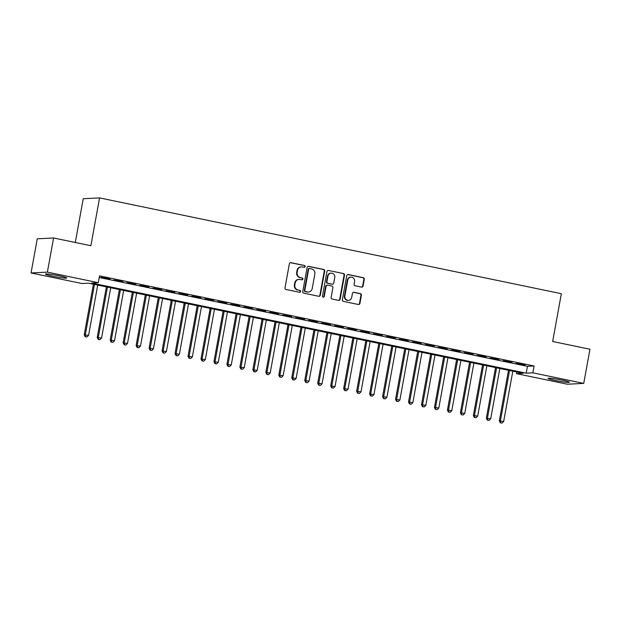 <?xml version="1.0" encoding="UTF-8"?>
<svg xmlns="http://www.w3.org/2000/svg" width="621" height="621" viewBox="0 0 621 621"><rect width="100%" height="100%" fill="white"/><g stroke="black" fill="none" stroke-linecap="round" stroke-linejoin="round"><path stroke-width="0.93" d="M305.144 266.588A0.955 0.908 87.1 0 0 304.422 265.47L290.892 262.66A1.366 1.296 87.1 0 0 289.378 263.739L284.992 287.872A1.366 1.296 87.1 0 0 286.017 289.479L299.547 292.281A0.955 0.908 87.1 0 0 300.611 291.528A0.955 0.908 87.1 0 0 299.889 290.403L298.134 290.046A4.37 4.145 87.1 0 1 294.843 284.907L295.208 282.897A4.37 4.145 87.1 0 1 300.059 279.45L301.814 279.815A0.955 0.908 87.1 0 0 302.877 279.062A0.955 0.908 87.1 0 0 302.155 277.936L300.401 277.571A4.37 4.145 87.1 0 1 297.11 272.44L297.475 270.43A4.37 4.145 87.1 0 1 302.326 266.983L304.08 267.34A0.955 0.908 87.1 0 0 305.144 266.588M304.073 267.34A0.955 0.908 87.1 0 0 303.98 265.485L290.449 262.683A1.366 1.296 87.1 0 0 290.356 262.667M299.547 292.281A0.955 0.908 87.1 0 0 299.446 290.426L298.134 290.046M301.806 279.815A0.955 0.908 87.1 0 0 301.713 277.96L300.401 277.571M555.275 380.479A10.86 0.831 10.3 0 1 548.033 378.36A10.86 0.831 10.3 0 1 562.16 380.13A10.86 0.831 10.3 0 1 569.403 382.249A10.86 0.831 10.3 0 1 555.275 380.479M52.638 276.221A10.86 0.831 10.3 0 1 45.387 274.102A10.86 0.831 10.3 0 1 59.515 275.871A10.86 0.831 10.3 0 1 66.765 277.991A10.86 0.831 10.3 0 1 52.638 276.221M361.554 287.127A1.366 1.296 87.1 0 0 363.075 286.048L364.302 279.279A1.366 1.296 87.1 0 0 363.277 277.672L348.249 274.56A1.366 1.296 87.1 0 0 346.735 275.639L342.35 299.772A1.366 1.296 87.1 0 0 343.374 301.371L358.402 304.492A1.366 1.296 87.1 0 0 359.916 303.413L361.406 295.239A1.366 1.296 87.1 0 0 360.374 293.632L353.947 292.297A1.366 1.296 87.1 0 0 352.425 293.376L351.688 297.428A3.656 3.47 87.1 0 1 348.474 300.378A3.656 3.47 87.1 0 1 344.88 296.015L347.768 280.125A3.656 3.47 87.1 0 1 350.989 277.183A3.656 3.47 87.1 0 1 354.575 281.538L354.094 284.185A1.366 1.296 87.1 0 0 355.127 285.792L361.554 287.127M31.05 272.961L37.26 238.813L53.585 237.983L90.876 245.722L99.562 197.905L561.345 293.694L552.659 341.503L589.95 349.235L583.74 383.39L567.415 384.22L516.501 373.656L523.123 373.322L88.578 283.184L81.964 283.525L31.05 272.961L47.375 272.13L98.289 282.695L91.667 283.029L526.212 373.167L532.834 372.825L583.74 383.39M53.585 237.983L47.375 272.13M99.228 277.509L527.454 366.336L534.076 365.994L99.531 275.864L98.289 282.695M534.076 365.994L532.834 372.825M324.705 271.066A1.366 1.296 87.1 0 0 323.681 269.46L308.653 266.347A1.366 1.296 87.1 0 0 307.139 267.418L302.753 291.56A1.366 1.296 87.1 0 0 303.778 293.159L318.806 296.279A1.366 1.296 87.1 0 0 320.32 295.2L324.705 271.066L324.263 271.09A1.366 1.296 87.1 0 0 323.238 269.483L308.21 266.37A1.366 1.296 87.1 0 0 308.125 266.355M328.455 270.453L343.475 273.566A1.366 1.296 87.1 0 1 344.508 275.173L340.122 299.306A1.366 1.296 87.1 0 1 338.6 300.385L332.173 299.05A1.366 1.296 87.1 0 1 331.14 297.443L332.926 287.655A1.366 1.296 87.1 0 0 331.893 286.056L327.624 285.171A1.366 1.296 87.1 0 0 326.11 286.242L324.255 296.434A0.955 0.908 87.1 0 1 323.417 297.203A0.955 0.908 87.1 0 1 322.478 296.062L326.933 271.524A1.366 1.296 87.1 0 1 328.455 270.453L343.475 273.566M109.948 278.852L101.068 277.292L109.948 278.852M122.919 281.538L114.039 279.986L122.919 281.538M135.898 284.232L127.01 282.671L135.898 284.232M148.869 286.925L139.981 285.365L148.869 286.925M161.84 289.611L152.952 288.059L161.84 289.611M174.811 292.305L165.923 290.744L174.811 292.305M187.783 294.998L178.895 293.438L187.783 294.998M200.754 297.684L191.866 296.124L200.754 297.684M213.725 300.378L204.837 298.817L213.725 300.378M226.696 303.064L217.808 301.511L226.696 303.064M239.667 305.757L230.779 304.197L239.667 305.757M252.638 308.451L243.75 306.89L252.638 308.451M265.609 311.137L256.721 309.576L265.609 311.137M278.581 313.83L269.693 312.27L278.581 313.83M291.552 316.516L282.664 314.963L291.552 316.516M304.523 319.21L295.635 317.649L304.523 319.21M317.494 321.903L308.606 320.343L317.494 321.903M330.465 324.589L321.577 323.029L330.465 324.589M343.436 327.283L334.548 325.722L343.436 327.283M356.407 329.968L347.519 328.416L356.407 329.968M369.379 332.662L360.49 331.102L369.379 332.662M382.35 335.356L373.462 333.795L382.35 335.356M395.321 338.041L386.433 336.481L395.321 338.041M408.292 340.735L399.404 339.175L408.292 340.735M421.263 343.421L412.375 341.868L421.263 343.421M434.234 346.114L425.354 344.554L434.234 346.114M447.205 348.808L438.325 347.248L447.205 348.808M460.177 351.494L451.296 349.941L460.177 351.494M473.148 354.187L464.267 352.627L473.148 354.187M486.119 356.881L477.238 355.321L486.119 356.881M499.09 359.567L490.21 358.007L499.09 359.567M512.061 362.26L503.181 360.7L512.061 362.26M516.152 363.394L525.032 364.946L516.152 363.394M99.562 197.905L83.237 198.736L75.288 242.485M516.804 372.01L516.501 373.656M527.454 366.336L526.212 373.167M301.325 266.906L300.882 266.929A4.37 4.145 87.1 0 0 297.032 270.445L297.475 270.43M299.959 277.595A4.37 4.145 87.1 0 1 296.667 272.464L297.032 270.445M299.058 279.372L298.616 279.396A4.37 4.145 87.1 0 0 294.765 282.92L295.208 282.897M297.7 290.069A4.37 4.145 87.1 0 1 294.401 284.93L294.765 282.92M318.899 296.295A1.366 1.296 87.1 0 0 319.877 295.223L324.263 271.09M309.716 268.513A0.955 0.908 87.1 0 0 308.653 269.266L304.802 290.449A0.955 0.908 87.1 0 0 305.524 291.575L307.372 291.955A4.37 4.145 87.1 0 0 312.223 288.509L314.855 274.032A4.37 4.145 87.1 0 0 311.556 268.893L309.716 268.513M309.491 268.497L309.056 268.52A0.955 0.908 87.1 0 0 308.21 269.289L308.653 269.266M308.373 292.033L307.931 292.056A4.37 4.145 87.1 0 1 306.929 291.979L305.082 291.598A0.955 0.908 87.1 0 1 304.36 290.473L308.21 269.289M338.693 300.401A1.366 1.296 87.1 0 0 339.679 299.33L344.065 275.196A1.366 1.296 87.1 0 0 343.033 273.589M327.314 285.148L326.871 285.163A1.366 1.296 87.1 0 0 325.668 286.265L323.82 296.458L324.255 296.434M323.192 297.187A0.955 0.908 87.1 0 0 323.82 296.458M334.766 277.502A3.656 3.47 87.1 0 0 331.179 273.147A3.656 3.47 87.1 0 0 327.958 276.089L326.941 281.686A1.366 1.296 87.1 0 0 327.966 283.292L332.235 284.177A1.366 1.296 87.1 0 0 333.749 283.098L334.766 277.502M331.179 273.147L330.737 273.162A3.656 3.47 87.1 0 0 327.515 276.112L327.958 276.089M332.546 284.201L332.103 284.224A1.366 1.296 87.1 0 1 331.793 284.201L327.531 283.316A1.366 1.296 87.1 0 1 326.499 281.709L327.515 276.112M350.989 277.183L350.547 277.207A3.656 3.47 87.1 0 0 347.325 280.149L347.768 280.125M348.474 300.378L348.032 300.393A3.656 3.47 87.1 0 1 344.438 296.038L347.325 280.149M358.496 304.507A1.366 1.296 87.1 0 0 359.474 303.436L360.964 295.254A1.366 1.296 87.1 0 0 359.932 293.655L353.504 292.32A1.366 1.296 87.1 0 0 353.411 292.305M361.647 287.143A1.366 1.296 87.1 0 0 362.633 286.071L363.867 279.303A1.366 1.296 87.1 0 0 362.835 277.696L347.807 274.583A1.366 1.296 87.1 0 0 347.721 274.567M93.422 284.193L84.231 334.766L88.578 335.379L97.722 285.086M94.477 284.41L85.333 334.711L85.651 336.706L85.217 336.729L86.956 336.97L85.651 336.706M88.578 335.379L86.956 336.97M85.217 336.729L84.231 334.766M106.393 286.879L97.202 337.459L101.549 338.072L110.693 287.771M107.449 287.104L98.304 337.397L98.63 339.392L98.188 339.415L99.927 339.664L98.63 339.392M101.549 338.072L99.927 339.664M98.188 339.415L97.202 337.459M119.364 289.572L110.173 340.145L114.52 340.766L123.664 290.465M120.42 289.79L111.275 340.091L111.601 342.086L111.159 342.109L112.898 342.357L111.601 342.086M114.52 340.766L112.898 342.357M111.159 342.109L110.173 340.145M132.335 292.266L123.144 342.839L127.491 343.452L136.636 293.151M133.391 292.483L124.247 342.784L124.573 344.771L124.13 344.795L125.869 345.043L124.573 344.771M127.491 343.452L125.869 345.043M124.13 344.795L123.144 342.839M145.306 294.952L136.115 345.524L140.462 346.145L149.607 295.844M146.362 295.169L137.218 345.47L137.544 347.465L137.101 347.488L138.84 347.737L137.544 347.465M140.462 346.145L138.84 347.737M137.101 347.488L136.115 345.524M158.277 297.645L149.087 348.218L153.434 348.831L162.578 298.538M159.333 297.863L150.197 348.164L150.515 350.159L150.072 350.182L151.811 350.423L150.515 350.159M153.434 348.831L151.811 350.423M150.072 350.182L149.087 348.218M171.249 300.331L162.058 350.912L166.405 351.525L175.549 301.224M172.304 300.556L163.168 350.849L163.486 352.844L163.044 352.868L164.782 353.116L163.486 352.844M166.405 351.525L164.782 353.116M163.044 352.868L162.058 350.912M184.22 303.025L175.029 353.597L179.376 354.218L188.52 303.917M185.275 303.242L176.139 353.543L176.457 355.538L176.015 355.561L177.753 355.81L176.457 355.538M179.376 354.218L177.753 355.81M176.015 355.561L175.029 353.597M197.199 305.718L188.008 356.291L192.347 356.904L201.491 306.603M198.246 305.936L189.11 356.237L189.428 358.232L188.986 358.247L190.725 358.496L189.428 358.232M192.347 356.904L190.725 358.496M188.986 358.247L188.008 356.291M210.17 308.404L200.979 358.977L205.318 359.598L214.462 309.297M211.218 308.621L202.081 358.922L202.399 360.917L201.957 360.941L203.696 361.189L202.399 360.917M205.318 359.598L203.696 361.189M201.957 360.941L200.979 358.977M223.141 311.098L213.95 361.67L218.289 362.284L227.433 311.99M224.189 311.315L215.052 361.616L215.371 363.611L214.928 363.634L216.667 363.875L215.371 363.611M218.289 362.284L216.667 363.875M214.928 363.634L213.95 361.67M236.112 313.784L226.921 364.364L231.26 364.977L240.405 314.676M237.16 314.009L228.023 364.302L228.342 366.297L227.899 366.32L229.638 366.569L228.342 366.297M231.26 364.977L229.638 366.569M227.899 366.32L226.921 364.364M249.083 316.477L239.892 367.05L244.239 367.671L253.376 317.37M250.131 316.694L240.995 366.995L241.313 368.99L240.87 369.014L242.609 369.262L241.313 368.99M244.239 367.671L242.609 369.262M240.87 369.014L239.892 367.05M262.054 319.171L252.863 369.743L257.21 370.357L266.347 320.056M263.102 319.388L253.966 369.689L254.284 371.684L253.842 371.7L255.58 371.948L254.284 371.684M257.21 370.357L255.58 371.948M253.842 371.7L252.863 369.743M275.025 321.857L265.835 372.429L270.182 373.05L279.318 322.749M276.073 322.074L266.937 372.375L267.255 374.37L266.813 374.393L268.551 374.642L267.255 374.37M270.182 373.05L268.551 374.642M266.813 374.393L265.835 372.429M287.997 324.55L278.806 375.123L283.153 375.744L292.289 325.443M289.044 324.767L279.908 375.068L280.226 377.063L279.784 377.087L281.523 377.327L280.226 377.063M283.153 375.744L281.523 377.327M279.784 377.087L278.806 375.123M300.968 327.244L291.777 377.816L296.124 378.43L305.26 328.129M302.016 327.461L292.879 377.754L293.197 379.749L292.755 379.773L294.494 380.021L293.197 379.749M296.124 378.43L294.494 380.021M292.755 379.773L291.777 377.816M313.939 329.93L304.748 380.502L309.095 381.123L318.231 330.822M314.987 330.147L305.85 380.448L306.169 382.443L305.726 382.466L307.465 382.715L306.169 382.443M309.095 381.123L307.465 382.715M305.726 382.466L304.748 380.502M326.91 332.623L317.719 383.196L322.066 383.809L331.203 333.516M327.966 332.84L318.821 383.141L319.14 385.136L318.697 385.16L320.436 385.4L319.14 385.136M322.066 383.809L320.436 385.4M318.697 385.16L317.719 383.196M339.881 335.309L330.69 385.889L335.037 386.503L344.174 336.202M340.937 335.526L331.793 385.827L332.111 387.822L331.668 387.846L333.407 388.094L332.111 387.822M335.037 386.503L333.407 388.094M331.668 387.846L330.69 385.889M352.852 338.003L343.661 388.575L348.008 389.196L357.145 338.895M353.908 338.22L344.764 388.521L345.082 390.516L344.639 390.539L346.378 390.788L345.082 390.516M348.008 389.196L346.378 390.788M344.639 390.539L343.661 388.575M365.823 340.696L356.633 391.269L360.98 391.882L370.116 341.581M366.879 340.913L357.735 391.214L358.053 393.202L357.611 393.225L359.349 393.473L358.053 393.202M360.98 391.882L359.349 393.473M357.611 393.225L356.633 391.269M378.794 343.382L369.604 393.955L373.951 394.576L383.087 344.275M379.85 343.599L370.706 393.9L371.024 395.895L370.582 395.919L372.321 396.167L371.024 395.895M373.951 394.576L372.321 396.167M370.582 395.919L369.604 393.955M391.766 346.076L382.575 396.648L386.922 397.261L396.058 346.968M392.821 346.293L383.677 396.594L383.995 398.589L383.553 398.612L385.292 398.853L383.995 398.589M386.922 397.261L385.292 398.853M383.553 398.612L382.575 396.648M404.737 348.761L395.546 399.342L399.893 399.955L409.029 349.654M405.792 348.986L396.648 399.28L396.966 401.275L396.524 401.298L398.263 401.546L396.966 401.275M399.893 399.955L398.263 401.546M396.524 401.298L395.546 399.342M417.708 351.455L408.517 402.028L412.864 402.649L422.008 352.348M418.764 351.672L409.619 401.973L409.938 403.968L409.495 403.992L411.234 404.24L409.938 403.968M412.864 402.649L411.234 404.24M409.495 403.992L408.517 402.028M430.679 354.149L421.488 404.721L425.835 405.334L434.979 355.033M431.735 354.366L422.59 404.667L422.909 406.654L422.466 406.677L424.205 406.926L422.909 406.654M425.835 405.334L424.205 406.926M422.466 406.677L421.488 404.721M443.65 356.834L434.459 407.407L438.806 408.028L447.951 357.727M444.706 357.052L435.562 407.353L435.88 409.348L435.445 409.371L437.176 409.619L435.88 409.348M438.806 408.028L437.176 409.619M435.445 409.371L434.459 407.407M456.621 359.528L447.43 410.101L451.777 410.714L460.922 360.421M457.677 359.745L448.533 410.046L448.851 412.041L448.416 412.065L450.147 412.305L448.851 412.041M451.777 410.714L450.147 412.305M448.416 412.065L447.43 410.101M469.592 362.214L460.402 412.794L464.749 413.407L473.893 363.106M470.648 362.439L461.504 412.732L461.822 414.727L461.387 414.75L463.126 414.999L461.822 414.727M464.749 413.407L463.126 414.999M461.387 414.75L460.402 412.794M482.564 364.907L473.373 415.48L477.72 416.101L486.864 365.8M483.619 365.125L474.475 415.426L474.793 417.421L474.359 417.444L476.097 417.692L474.793 417.421M477.72 416.101L476.097 417.692M474.359 417.444L473.373 415.48M495.535 367.601L486.344 418.174L490.691 418.787L499.835 368.486M496.59 367.818L487.446 418.119L487.764 420.114L487.33 420.13L489.069 420.378L487.764 420.114M490.691 418.787L489.069 420.378M487.33 420.13L486.344 418.174M508.506 370.287L499.315 420.859L503.662 421.48L512.806 371.179M509.562 370.504L500.417 420.805L500.743 422.8L500.301 422.823L502.04 423.072L500.743 422.8M503.662 421.48L502.04 423.072M500.301 422.823L499.315 420.859M303.98 265.485L304.422 265.47M299.446 290.426L299.889 290.403M301.713 277.96L302.155 277.936M296.667 272.464L297.11 272.44M294.401 284.93L294.843 284.907M290.449 262.683L290.892 262.66M319.877 295.223L320.32 295.2M308.21 266.37L308.653 266.347M323.238 269.483L323.681 269.46M304.36 290.473L304.802 290.449M305.082 291.598L305.524 291.575M306.929 291.979L307.372 291.955M344.065 275.196L344.508 275.173M339.679 299.33L340.122 299.306M325.668 286.265L326.11 286.242M326.499 281.709L326.941 281.686M327.531 283.316L327.966 283.292M331.793 284.201L332.235 284.177M344.438 296.038L344.88 296.015M353.504 292.32L353.947 292.297M359.932 293.655L360.374 293.632M360.964 295.254L361.406 295.239M359.474 303.436L359.916 303.413M347.807 274.583L348.249 274.56M362.835 277.696L363.277 277.672M363.867 279.303L364.302 279.279M362.633 286.071L363.075 286.048"/></g></svg>
